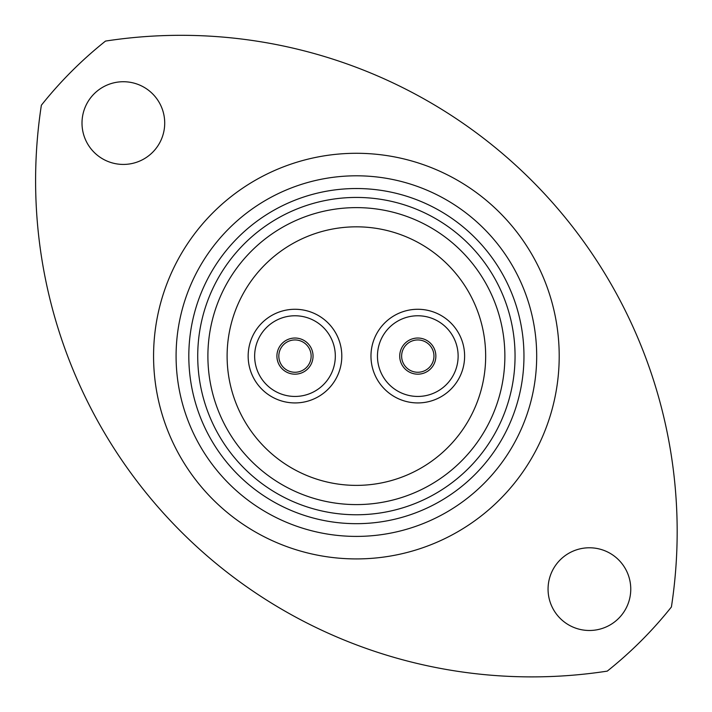 <?xml version="1.0" encoding="UTF-8"?>
<svg xmlns="http://www.w3.org/2000/svg" width="712" height="712" viewBox="0 0 712 712"><rect width="100%" height="100%" fill="white"/><g stroke="black" fill="none" stroke-linecap="round" stroke-linejoin="round"><path stroke-width="1.07" d="M188.814 356.107A167.569 167.569 0 0 0 356.383 523.676A167.569 167.569 0 0 0 523.961 356.107A167.569 167.569 0 0 0 356.383 188.529A167.569 167.569 0 0 0 188.814 356.107M536.688 356.107A180.296 180.296 0 0 1 356.383 536.403A180.296 180.296 0 0 1 176.087 356.107A180.296 180.296 0 0 1 356.383 175.802A180.296 180.296 0 0 1 536.688 356.107M207.895 356.107A148.488 148.488 0 0 0 356.383 504.594A148.488 148.488 0 0 0 504.87 356.107A148.488 148.488 0 0 0 356.383 207.619A148.488 148.488 0 0 0 207.895 356.107A148.488 148.488 0 0 1 356.383 207.619A148.488 148.488 0 0 1 504.87 356.107M41.367 105.225A496.228 496.228 0 0 0 607.265 671.122A402.707 402.707 0 0 0 671.407 606.98A496.228 496.228 0 0 0 105.51 41.082A402.707 402.707 0 0 0 41.367 105.225M164.712 123.078A41.349 41.349 0 0 0 123.363 81.729A41.349 41.349 0 0 0 82.005 123.078A41.349 41.349 0 0 0 123.363 164.428A41.349 41.349 0 0 0 164.712 123.078M630.761 589.127A41.349 41.349 0 0 0 589.411 547.777A41.349 41.349 0 0 0 548.062 589.127A41.349 41.349 0 0 0 589.411 630.485A41.349 41.349 0 0 0 630.761 589.127M485.664 356.107A129.273 129.273 0 0 0 356.383 226.825A129.273 129.273 0 0 0 227.11 356.107A129.273 129.273 0 0 0 356.383 485.379A129.273 129.273 0 0 0 485.664 356.107M417.793 339.944A16.162 16.162 0 0 0 401.63 356.107A16.162 16.162 0 0 0 417.793 372.26A16.162 16.162 0 0 0 433.955 356.107A16.162 16.162 0 0 0 417.793 339.944A16.162 16.162 0 0 1 433.955 356.107A16.162 16.162 0 0 1 417.793 372.26M417.793 402.93A46.823 46.823 0 0 0 464.616 356.107A46.823 46.823 0 0 0 417.793 309.275A46.823 46.823 0 0 0 370.97 356.107A46.823 46.823 0 0 0 417.793 402.93M294.982 339.944A16.162 16.162 0 0 0 278.819 356.107A16.162 16.162 0 0 0 294.982 372.26A16.162 16.162 0 0 0 311.144 356.107A16.162 16.162 0 0 0 294.982 339.944A16.162 16.162 0 0 1 311.144 356.107A16.162 16.162 0 0 1 294.982 372.26M294.982 309.275A46.823 46.823 0 0 1 341.805 356.107A46.823 46.823 0 0 1 294.982 402.93A46.823 46.823 0 0 1 248.159 356.107A46.823 46.823 0 0 1 294.982 309.275M356.383 485.379A129.273 129.273 0 0 1 227.11 356.107A129.273 129.273 0 0 1 356.383 226.825A129.273 129.273 0 0 1 485.664 356.107A129.273 129.273 0 0 1 356.383 485.379M153.57 356.107A202.822 202.822 0 0 1 356.383 153.285A202.822 202.822 0 0 1 559.205 356.107A202.822 202.822 0 0 1 356.383 558.92A202.822 202.822 0 0 1 153.57 356.107M515.052 356.107A158.669 158.669 0 0 1 356.383 514.767A158.669 158.669 0 0 1 197.722 356.107A158.669 158.669 0 0 1 356.383 197.438A158.669 158.669 0 0 1 515.052 356.107M417.793 374.174A18.067 18.067 0 0 1 399.726 356.107A18.067 18.067 0 0 1 417.793 338.031A18.067 18.067 0 0 1 435.86 356.107A18.067 18.067 0 0 1 417.793 374.174M417.793 396.442A40.335 40.335 0 0 0 458.127 356.107A40.335 40.335 0 0 0 417.793 315.772A40.335 40.335 0 0 0 377.458 356.107A40.335 40.335 0 0 0 417.793 396.442M294.982 374.174A18.067 18.067 0 0 1 276.915 356.107A18.067 18.067 0 0 1 294.982 338.031A18.067 18.067 0 0 1 313.049 356.107A18.067 18.067 0 0 1 294.982 374.174M294.982 396.442A40.335 40.335 0 0 0 335.316 356.107A40.335 40.335 0 0 0 294.982 315.772A40.335 40.335 0 0 0 254.647 356.107A40.335 40.335 0 0 0 294.982 396.442"/></g></svg>
